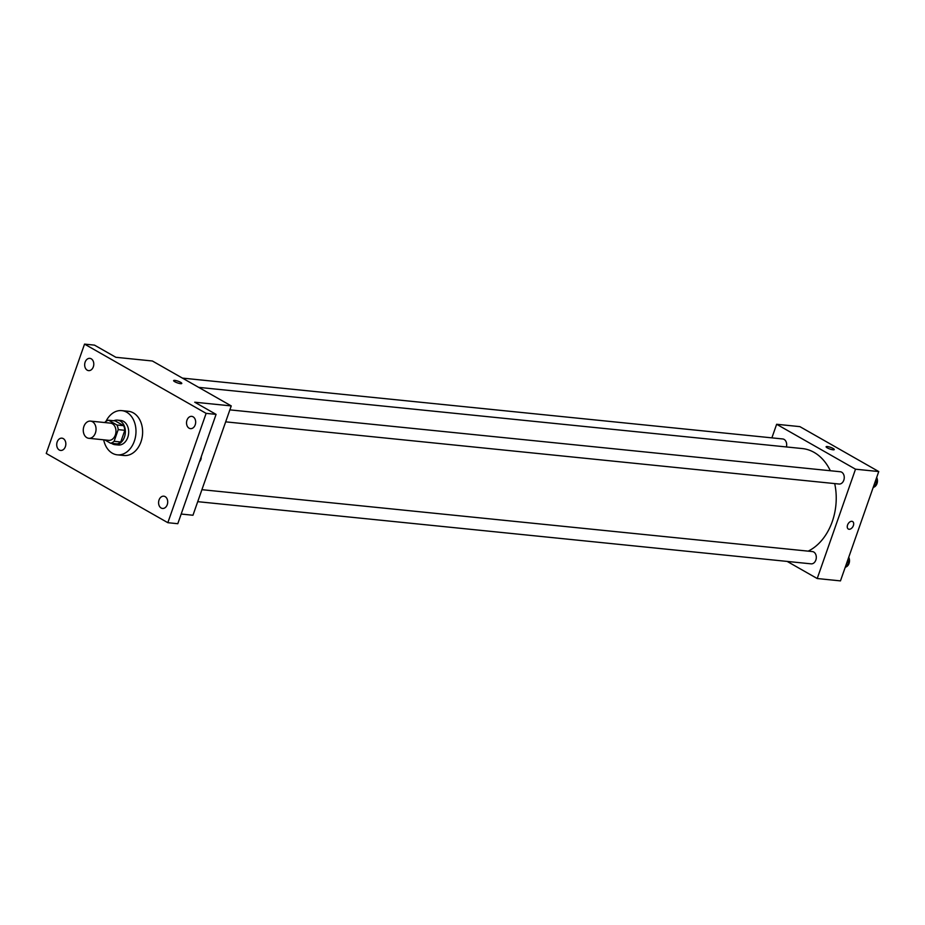 <?xml version="1.0" encoding="UTF-8"?>
<svg xmlns="http://www.w3.org/2000/svg" width="925" height="925" viewBox="0 0 925 925"><rect width="100%" height="100%" fill="white"/><g stroke="black" fill="none" stroke-linecap="round" stroke-linejoin="round"><path stroke-width="1.39" d="M83.909 426.425A8.637 6.371 95.8 0 1 90.534 421.106A8.637 6.371 95.8 0 1 95.992 430.345A8.637 6.371 95.8 0 1 88.788 438.3A8.637 6.371 95.8 0 1 83.909 426.425M90.534 421.106L110.457 423.13A8.637 6.371 95.8 0 1 115.914 432.368A8.637 6.371 95.8 0 1 108.711 440.323L88.788 438.3M104.791 439.918L110.607 443.237A11.724 8.637 95.8 0 0 114.11 441.306L118.203 429.628A11.724 8.637 95.8 0 0 116.989 425.014L108.56 420.216A11.724 8.637 95.8 0 0 105.057 422.135L104.907 422.563M116.989 425.014L123.626 425.685L115.197 420.887L108.56 420.216M123.626 425.685A11.724 8.637 95.8 0 1 124.84 430.298L118.203 429.628M110.607 443.237L117.255 443.908A11.724 8.637 95.8 0 0 120.747 441.988L124.84 430.298M111.532 443.329A12.337 9.088 -84.2 0 0 114.977 444.671A12.337 9.088 -84.2 0 0 124.968 435.224A12.337 9.088 -84.2 0 0 120.215 421.002A12.337 9.088 -84.2 0 0 117.475 420.123A12.337 9.088 -84.2 0 0 113.821 420.748M117.475 420.123L120.793 420.459A12.337 9.088 95.8 0 1 123.534 421.349A12.337 9.088 95.8 0 1 128.286 435.571A12.337 9.088 95.8 0 1 118.296 445.006L114.977 444.671M120.747 441.988L114.11 441.306M105.959 421.407A22.212 16.372 95.8 0 1 121.788 410.631A22.212 16.372 95.8 0 1 135.836 434.38A22.212 16.372 95.8 0 1 117.302 454.834A22.212 16.372 95.8 0 1 103.669 439.803M121.788 410.631L128.425 411.301A22.212 16.372 95.8 0 1 142.473 435.062A22.212 16.372 95.8 0 1 123.95 455.505L117.302 454.834M161.147 508.022A6.174 4.544 95.8 0 1 158.776 500.911A6.174 4.544 95.8 0 1 163.771 496.182A6.174 4.544 95.8 0 1 167.668 502.784A6.174 4.544 95.8 0 1 162.523 508.461A6.174 4.544 95.8 0 1 161.147 508.022M59.281 450.001A6.174 4.544 95.8 0 1 56.911 442.89A6.174 4.544 95.8 0 1 61.894 438.161A6.174 4.544 95.8 0 1 65.802 444.763A6.174 4.544 95.8 0 1 60.657 450.44A6.174 4.544 95.8 0 1 59.281 450.001M87.239 370.185A6.174 4.544 95.8 0 1 84.857 363.074A6.174 4.544 95.8 0 1 89.852 358.357A6.174 4.544 95.8 0 1 93.749 364.947A6.174 4.544 95.8 0 1 88.603 370.624A6.174 4.544 95.8 0 1 87.239 370.185M189.105 428.206A6.174 4.544 95.8 0 1 186.723 421.095A6.174 4.544 95.8 0 1 191.718 416.366A6.174 4.544 95.8 0 1 195.626 422.968A6.174 4.544 95.8 0 1 190.469 428.645A6.174 4.544 95.8 0 1 189.105 428.206M206.125 413.359L84.533 344.112L46.25 453.447L167.841 522.694L206.125 413.359L216.08 414.377L194.724 402.213L231.25 405.913L152.382 360.993L115.856 357.293L94.5 345.129L84.533 344.112M173.634 380.591A4.324 0.902 -160.7 0 1 174.825 380.383A4.324 0.902 -160.7 0 1 179.415 381.724A4.324 0.902 -160.7 0 1 181.786 383.447A4.324 0.902 -160.7 0 1 177.403 382.881A4.324 0.902 -160.7 0 1 173.634 380.591A4.324 0.902 -160.7 0 1 174.837 380.383A4.324 0.902 -160.7 0 1 179.415 381.724A4.324 0.902 -160.7 0 1 181.786 383.447M216.08 414.377L177.797 523.712L167.841 522.694M231.25 405.913L192.967 515.248L181.184 514.046M201.164 456.996A4.324 2.775 -60.3 0 1 199.488 461.772A4.324 2.775 -60.3 0 0 201.153 456.996M198.69 387.367L802.287 448.556A53.118 39.139 95.8 0 1 830.338 470.744M834.697 483.59A53.118 39.139 95.8 0 1 808.173 551.138M229.863 409.868L840.316 471.75A6.174 4.544 95.8 0 1 844.213 478.352A6.174 4.544 95.8 0 1 839.067 484.029L225.665 421.846M182.433 378.105L782.735 438.959A6.174 4.544 95.8 0 1 786.377 446.948M201.916 489.683L812.358 551.566A6.174 4.544 95.8 0 1 816.266 558.168A6.174 4.544 95.8 0 1 811.121 563.845L197.719 501.662M787.175 561.417L817.214 578.53L855.509 469.195L776.642 424.274L771.878 437.86M817.214 578.53L840.467 580.888L878.75 471.553L855.509 469.195M878.75 471.553L799.882 426.633L776.642 424.274M826.106 446.74A4.324 0.902 -160.7 0 1 827.308 446.532A4.324 0.902 -160.7 0 1 831.899 447.862A4.324 0.902 -160.7 0 1 834.257 449.596A4.324 0.902 -160.7 0 1 829.887 449.018A4.324 0.902 -160.7 0 1 826.106 446.74A4.324 0.902 -160.7 0 1 827.308 446.532A4.324 0.902 -160.7 0 1 831.887 447.873A4.324 0.902 -160.7 0 1 834.257 449.596M847.566 524.995A4.324 2.775 -60.3 0 1 852.607 521.538A4.324 2.775 -60.3 0 1 852.885 526.66A4.324 2.775 -60.3 0 1 848.341 529.042A4.324 2.775 -60.3 0 1 847.566 524.995M852.607 521.538A4.324 2.775 -60.3 0 1 852.885 526.66A4.324 2.775 -60.3 0 1 848.329 529.042M845.092 567.673L848.26 564.516L847.994 559.382M848.26 564.516L846.259 564.308M848.722 557.301A6.174 4.544 95.8 0 1 845.704 567.071M873.038 487.868L876.218 484.7L875.94 479.566M876.218 484.7L874.218 484.503M876.669 477.485A6.174 4.544 95.8 0 1 873.651 487.255"/></g></svg>
